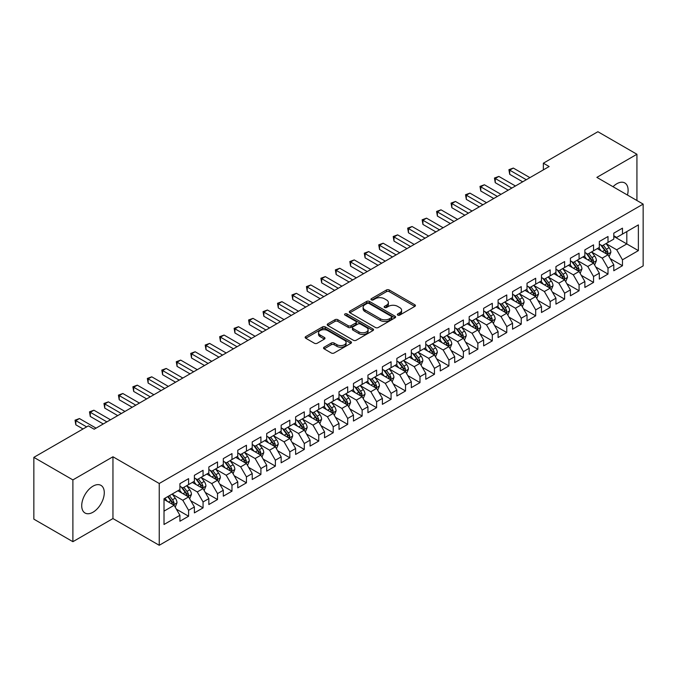 <?xml version="1.0" encoding="UTF-8"?>
<svg xmlns="http://www.w3.org/2000/svg" width="677" height="677" viewBox="0 0 677 677"><rect width="100%" height="100%" fill="white"/><g stroke="black" fill="none" stroke-linecap="round" stroke-linejoin="round"><path stroke-width="1.02" d="M397.763 315.101A1.405 0.812 0 0 0 399.752 315.101L414.832 306.393A2.006 1.159 0 0 0 415.424 305.572A2.006 1.159 0 0 0 414.832 304.752L389.283 290.001A2.006 1.159 0 0 0 386.44 290.001L371.36 298.709A1.405 0.812 0 0 0 370.945 299.285A1.405 0.812 0 0 0 371.36 299.86A1.405 0.812 0 0 0 373.349 299.86L375.303 298.735A6.423 3.707 0 0 1 384.384 298.735L386.516 299.962A6.423 3.707 0 0 1 388.395 302.585A6.423 3.707 0 0 1 386.516 305.209L384.561 306.334A1.405 0.812 0 0 0 384.147 306.909A1.405 0.812 0 0 0 384.561 307.476A1.405 0.812 0 0 0 386.55 307.476L388.505 306.351A6.423 3.707 0 0 1 397.585 306.351L399.718 307.586A6.423 3.707 0 0 1 401.596 310.21A6.423 3.707 0 0 1 399.718 312.825L397.763 313.959A1.405 0.812 0 0 0 397.357 314.526A1.405 0.812 0 0 0 397.763 315.101L397.763 313.959M93.003 512.218A15.952 9.207 120 0 0 103.42 498.162A15.952 9.207 120 0 0 100.975 485.375A15.952 9.207 120 0 0 93.003 486.162A15.952 9.207 120 0 0 82.577 500.227A15.952 9.207 120 0 0 85.023 513.005A15.952 9.207 120 0 0 93.003 512.218M627.444 195.044A15.952 9.207 120 0 0 624.803 182.951A15.952 9.207 120 0 0 616.832 183.738A15.952 9.207 120 0 0 613.015 186.708M324.122 347.208A2.006 1.159 0 0 0 323.538 348.029A2.006 1.159 0 0 0 324.122 348.85L331.29 352.988A2.006 1.159 0 0 0 334.133 352.988L350.881 343.315A2.006 1.159 0 0 0 351.473 342.494A2.006 1.159 0 0 0 350.881 341.682L325.332 326.923A2.006 1.159 0 0 0 322.489 326.923L305.742 336.596A2.006 1.159 0 0 0 305.149 337.417A2.006 1.159 0 0 0 305.742 338.238L314.399 343.239A2.006 1.159 0 0 0 317.242 343.239L324.41 339.092A2.006 1.159 0 0 0 324.994 338.28A2.006 1.159 0 0 0 324.41 337.459L320.111 334.98A5.374 3.097 0 0 1 318.537 332.788A5.374 3.097 0 0 1 321.854 329.919A5.374 3.097 0 0 1 327.71 330.596L344.534 340.303A5.374 3.097 0 0 1 346.099 342.494A5.374 3.097 0 0 1 342.79 345.363A5.374 3.097 0 0 1 336.934 344.686L334.133 343.07A2.006 1.159 0 0 0 331.29 343.07L324.122 347.208L324.122 348.85M72.896 479.9L72.896 541.693L112.957 518.565L112.957 456.772L72.896 479.9L33.85 457.356L88.374 425.884L94.162 429.218L549.149 166.534L543.36 163.199L543.36 169.876M112.957 456.772L159.239 483.496L643.15 204.107L643.15 265.9L159.239 545.281L159.239 483.496M636.93 200.519L636.93 154.263L596.869 177.391L643.15 204.107M636.93 154.263L597.884 131.719L543.36 163.199M375.439 327.499A2.006 1.159 0 0 0 378.282 327.499L395.029 317.826A2.006 1.159 0 0 0 395.622 317.005A2.006 1.159 0 0 0 395.029 316.193L369.481 301.434A2.006 1.159 0 0 0 366.638 301.434L349.891 311.107A2.006 1.159 0 0 0 349.298 311.928A2.006 1.159 0 0 0 349.891 312.749L375.439 327.499M345.549 315.406A1.405 0.812 0 0 1 346.979 315.609L372.934 330.588L356.204 340.243A2.006 1.159 0 0 1 353.369 340.243L327.812 325.493L327.812 323.851A2.006 1.159 0 0 0 327.228 324.672A2.006 1.159 0 0 0 327.812 325.493M327.812 323.851L334.98 319.713A2.006 1.159 0 0 1 337.823 319.713L348.181 325.696A2.006 1.159 0 0 0 351.024 325.696L355.78 322.954A2.006 1.159 0 0 0 356.364 322.134A2.006 1.159 0 0 0 355.78 321.313L344.991 315.084A1.405 0.812 0 0 1 344.576 314.509A1.405 0.812 0 0 1 345.448 313.756A1.405 0.812 0 0 1 346.979 313.933L372.959 328.937A2.006 1.159 0 0 1 373.543 329.75A2.006 1.159 0 0 1 372.959 330.571L372.959 328.937M613.794 236.425L626.809 243.94L626.809 231.585L638.377 224.899L622.468 234.09L622.468 228.157L613.794 233.167L613.794 239.099L608.005 242.434L608.005 236.51L599.331 241.52L599.331 247.443L593.543 250.786L593.543 244.854L584.869 249.864L584.869 255.796L579.08 259.139L579.08 253.206L570.406 258.216L570.406 264.148L564.618 267.483L564.618 261.559L555.944 266.569L555.944 272.493L550.156 275.835L550.156 269.903L541.482 274.913L541.482 280.845L535.693 284.188L535.693 278.255L527.019 283.265L527.019 289.197L521.231 292.532L521.231 286.608L512.557 291.618L512.557 297.541L506.768 300.884L506.768 294.952L498.094 299.962L498.094 305.894L492.306 309.237L492.306 303.304L483.632 308.314L483.632 314.246L477.844 317.581L477.844 311.657L469.169 316.667L469.169 322.59L463.381 325.933L463.381 320.001L454.707 325.011L454.707 330.943L448.919 334.286L448.919 328.353L440.245 333.363L440.245 339.295L434.456 342.63L434.456 336.706L425.782 341.716L425.782 347.639L419.994 350.982L419.994 345.058L411.32 350.068L411.32 355.992L405.531 359.335L405.531 353.402L396.857 358.412L396.857 364.344L391.069 367.679L391.069 361.755L382.395 366.765L382.395 372.688L376.607 376.031L376.607 370.107L367.933 375.117L367.933 381.041L362.144 384.384L362.144 378.451L353.47 383.461L353.47 389.393L347.682 392.728L347.682 386.804L339.008 391.814L339.008 397.737L333.219 401.08L333.219 395.156L324.545 400.166L324.545 406.09L318.757 409.433L318.757 403.5L310.083 408.51L310.083 414.442L304.295 417.785L304.295 411.853L295.621 416.863L295.621 422.795L289.832 426.129L289.832 420.205L281.158 425.215L281.158 431.139L275.37 434.482L275.37 428.549L266.696 433.559L266.696 439.491L260.907 442.834L260.907 436.902L252.233 441.912L252.233 447.844L246.445 451.178L246.445 445.254L237.771 450.264L237.771 456.188L231.983 459.531L231.983 453.598L223.308 458.608L223.308 464.54L217.52 467.883L217.52 461.951L208.846 466.961L208.846 472.893L203.058 476.227L203.058 470.303L194.384 475.313L194.384 481.237L188.595 484.58L188.595 478.647L179.921 483.657L179.921 489.589L164.012 498.771L164.012 524.489L179.921 515.307L174.133 505.287L164.012 499.44M638.377 224.899L638.377 250.617L622.468 259.807L616.688 249.788L606.194 243.728M610.248 258.673L622.468 265.731L622.468 259.807M622.468 265.731L613.794 270.741L613.794 264.817L608.005 268.151L602.225 258.132L591.732 252.081M595.785 267.026L608.005 274.083L608.005 268.151M608.005 274.083L599.331 279.093L599.331 273.161L593.543 276.504L587.763 266.484L577.269 260.433M581.323 275.378L593.543 282.427L593.543 276.504M593.543 282.427L584.869 287.437L584.869 281.514L579.08 284.856L573.301 274.837L562.815 268.777M566.861 283.722L579.08 290.78L579.08 284.856M579.08 290.78L570.406 295.79L570.406 289.866L564.618 293.2L558.838 283.181L548.353 277.13M552.398 292.075L564.618 299.132L564.618 293.2M564.618 299.132L555.944 304.142L555.944 298.21L550.156 301.553L544.376 291.533L533.891 285.482M537.936 300.427L550.156 307.485L550.156 301.553M550.156 307.485L541.482 312.495L541.482 306.563L535.693 309.905L529.913 299.886L519.428 293.826M523.473 308.771L535.693 315.829L535.693 309.905M535.693 315.829L527.019 320.839L527.019 314.915L521.231 318.249L515.451 308.23L504.966 302.179M509.011 317.124L521.231 324.181L521.231 318.249M521.231 324.181L512.557 329.191L512.557 323.259L506.768 326.602L500.988 316.582L490.503 310.531M494.548 325.476L506.768 332.534L506.768 326.602M506.768 332.534L498.094 337.544L498.094 331.612L492.306 334.954L486.526 324.935L476.041 318.875M480.086 333.82L492.306 340.878L492.306 334.954M492.306 340.878L483.632 345.888L483.632 339.964L477.844 343.298L472.064 333.279L461.579 327.228M465.624 342.173L477.844 349.23L477.844 343.298M477.844 349.23L469.169 354.24L469.169 348.308L463.381 351.651L457.601 341.631L447.116 335.58M451.161 350.525L463.381 357.583L463.381 351.651M463.381 357.583L454.707 362.593L454.707 356.661L448.919 360.003L443.139 349.984L432.654 343.924M436.699 358.878L448.919 365.927L448.919 360.003M448.919 365.927L440.245 370.937L440.245 365.013L434.456 368.347L428.676 358.328L418.191 352.277M422.236 367.222L434.456 374.279L434.456 368.347M434.456 374.279L425.782 379.289L425.782 373.357L419.994 376.7L414.214 366.68L403.729 360.629M407.774 375.574L419.994 382.632L419.994 376.7M419.994 382.632L411.32 387.642L411.32 381.71L405.531 385.052L399.752 375.033L389.267 368.973M393.312 383.927L405.531 390.976L405.531 385.052M405.531 390.976L396.857 395.986L396.857 390.062L391.069 393.396L385.289 383.377L374.804 377.326M378.849 392.271L391.069 399.328L391.069 393.396M391.069 399.328L382.395 404.338L382.395 398.406L376.607 401.749L370.827 391.729L360.342 385.678M364.387 400.623L376.607 407.681L376.607 401.749M376.607 407.681L367.933 412.691L367.933 406.759L362.144 410.101L356.364 400.082L345.879 394.022M349.924 408.976L362.144 416.025L362.144 410.101M362.144 416.025L353.47 421.035L353.47 415.111L347.682 418.445L341.902 408.426L331.417 402.375M335.462 417.32L347.682 424.377L347.682 418.445M347.682 424.377L339.008 429.387L339.008 423.455L333.219 426.798L327.44 416.778L316.954 410.727M321 425.672L333.219 432.73L333.219 426.798M333.219 432.73L324.545 437.74L324.545 431.808L318.757 435.15L312.977 425.131L302.492 419.071M306.537 434.025L318.757 441.074L318.757 435.15M318.757 441.074L310.083 446.084L310.083 440.16L304.295 443.503L298.515 433.475L288.03 427.424M292.075 442.369L304.295 449.426L304.295 443.503M304.295 449.426L295.621 454.436L295.621 448.512L289.832 451.847L284.052 441.827L273.567 435.776M277.612 450.721L289.832 457.779L289.832 451.847M289.832 457.779L281.158 462.789L281.158 456.857L275.37 460.199L269.59 450.18L259.105 444.12M263.15 459.074L275.37 466.123L275.37 460.199M275.37 466.123L266.696 471.133L266.696 465.209L260.907 468.552L255.127 458.532L244.642 452.473M248.687 467.418L260.907 474.475L260.907 468.552M260.907 474.475L252.233 479.485L252.233 473.561L246.445 476.896L240.665 466.876L230.18 460.825M234.225 475.77L246.445 482.828L246.445 476.896M246.445 482.828L237.771 487.838L237.771 481.906L231.983 485.248L226.203 475.229L215.718 469.178M219.763 484.123L231.983 491.172L231.983 485.248M231.983 491.172L223.308 496.182L223.308 490.258L217.52 493.601L211.74 483.581L201.255 477.522M205.3 492.467L217.52 499.524L217.52 493.601M217.52 499.524L208.846 504.534L208.846 498.611L203.058 501.945L197.278 491.925L186.793 485.874M190.838 500.819L203.058 507.877L203.058 501.945M203.058 507.877L194.384 512.887L194.384 506.955L188.595 510.297L182.815 500.278L172.33 494.227M176.375 509.172L188.595 516.229L188.595 510.297M188.595 516.229L179.921 521.239L179.921 515.307M179.921 486.247L182.815 487.922L188.595 484.58M164.012 511.135L174.133 505.287M194.384 477.903L197.278 479.57L203.058 476.227M182.815 500.278L188.595 496.935L177.899 490.757M194.384 506.955L188.595 496.935M208.846 469.55L211.74 471.217L217.52 467.883M197.278 491.925L203.058 488.591L192.361 482.405M208.846 498.611L203.058 488.591M223.308 461.198L226.203 462.873L231.983 459.531M211.74 483.581L217.52 480.238L206.823 474.061M223.308 490.258L217.52 480.238M237.771 452.854L240.665 454.521L246.445 451.178M226.203 475.229L231.983 471.886L221.286 465.708M237.771 481.906L231.983 471.886M252.233 444.501L255.127 446.168L260.907 442.834M240.665 466.876L246.445 463.542L235.748 457.356M252.233 473.561L246.445 463.542M266.696 436.149L269.59 437.824L275.37 434.482M255.127 458.532L260.907 455.189L250.211 449.012M266.696 465.209L260.907 455.189M281.158 427.805L284.052 429.472L289.832 426.129M269.59 450.18L275.37 446.837L264.673 440.659M281.158 456.857L275.37 446.837M295.621 419.452L298.515 421.119L304.295 417.785M284.052 441.827L289.832 438.493L279.136 432.307M295.621 448.512L289.832 438.493M310.083 411.1L312.977 412.775L318.757 409.433M298.515 433.475L304.295 430.14L293.598 423.963M310.083 440.16L304.295 430.14M324.545 402.747L327.44 404.423L333.219 401.08M312.977 425.131L318.757 421.788L308.06 415.61M324.545 431.808L318.757 421.788M339.008 394.403L341.902 396.07L347.682 392.728M327.44 416.778L333.219 413.435L322.523 407.258M339.008 423.455L333.219 413.435M353.47 386.051L356.364 387.718L362.144 384.384M341.902 408.426L347.682 405.091L336.985 398.914M353.47 415.111L347.682 405.091M367.933 377.698L370.827 379.374L376.607 376.031M356.364 400.082L362.144 396.739L351.448 390.561M367.933 406.759L362.144 396.739M382.395 369.354L385.289 371.021L391.069 367.679M370.827 391.729L376.607 388.386L365.91 382.209M382.395 398.406L376.607 388.386M396.857 361.002L399.752 362.669L405.531 359.335M385.289 383.377L391.069 380.042L380.372 373.865M396.857 390.062L391.069 380.042M411.32 352.649L414.214 354.325L419.994 350.982M399.752 375.033L405.531 371.69L394.835 365.512M411.32 381.71L405.531 371.69M425.782 344.305L428.676 345.972L434.456 342.63M414.214 366.68L419.994 363.337L409.297 357.16M425.782 373.357L419.994 363.337M440.245 335.953L443.139 337.62L448.919 334.286M428.676 358.328L434.456 354.993L423.76 348.816M440.245 365.013L434.456 354.993M454.707 327.6L457.601 329.276L463.381 325.933M443.139 349.984L448.919 346.641L438.214 340.463M454.707 356.661L448.919 346.641M469.169 319.256L472.064 320.923L477.844 317.581M457.601 341.631L463.381 338.288L452.676 332.111M469.169 348.308L463.381 338.288M483.632 310.904L486.526 312.571L492.306 309.237M472.064 333.279L477.844 329.944L467.138 323.767M483.632 339.964L477.844 329.944M498.094 302.551L500.988 304.227L506.768 300.884M486.526 324.935L492.306 321.592L481.601 315.414M498.094 331.612L492.306 321.592M512.557 294.207L515.451 295.874L521.231 292.532M500.988 316.582L506.768 313.239L496.063 307.062M512.557 323.259L506.768 313.239M527.019 285.855L529.913 287.522L535.693 284.188M515.451 308.23L521.231 304.895L510.526 298.709M527.019 314.915L521.231 304.895M541.482 277.502L544.376 279.178L550.156 275.835M529.913 299.886L535.693 296.543L524.988 290.365M541.482 306.563L535.693 296.543M555.944 269.158L558.838 270.825L564.618 267.483M544.376 291.533L550.156 288.19L539.451 282.013M555.944 298.21L550.156 288.19M570.406 260.806L573.301 262.473L579.08 259.139M558.838 283.181L564.618 279.846L553.913 273.66M570.406 289.866L564.618 279.846M584.869 252.453L587.763 254.129L593.543 250.786M573.301 274.837L579.08 271.494L568.375 265.316M584.869 281.514L579.08 271.494M599.331 244.109L602.225 245.776L608.005 242.434M587.763 266.484L593.543 263.141L582.838 256.964M599.331 273.161L593.543 263.141M613.794 235.757L616.688 237.424L622.468 234.09M602.225 258.132L608.005 254.797L597.3 248.611M613.794 264.817L608.005 254.797M33.85 457.356L33.85 519.149L72.896 541.693M112.957 518.565L159.239 545.281M616.688 249.788L626.809 243.94L638.377 250.617M398.33 315.304L399.718 314.5A6.423 3.707 0 0 0 401.596 311.877L401.596 310.21M388.395 302.585L388.395 304.252A6.423 3.707 0 0 1 386.516 306.876L385.12 307.68M414.806 306.41L389.283 291.677A2.006 1.159 0 0 0 386.44 291.677L371.918 300.055M395.004 317.843L369.481 303.11A2.006 1.159 0 0 0 366.638 303.11L349.916 312.766M391.484 317.581A1.405 0.812 0 0 0 391.89 317.005A1.405 0.812 0 0 0 391.484 316.438L369.05 303.482A1.405 0.812 0 0 0 367.069 303.482L365.005 304.675A6.423 3.707 0 0 0 363.126 307.299A6.423 3.707 0 0 0 365.005 309.922L380.339 318.774A6.423 3.707 0 0 0 389.427 318.774L391.484 317.581L391.484 319.248A1.405 0.812 0 0 0 391.89 318.681L391.89 317.005M363.126 307.299L363.126 308.966A6.423 3.707 0 0 0 365.005 311.589L365.005 309.922M391.484 319.248L389.427 320.441A6.423 3.707 0 0 1 380.339 320.441L365.005 311.589M327.837 325.51L334.98 321.38L334.98 319.713M356.364 322.134L356.364 323.801A2.006 1.159 0 0 1 355.78 324.622L351.024 327.363A2.006 1.159 0 0 1 348.181 327.363L337.823 321.38A2.006 1.159 0 0 0 334.98 321.38M358.937 331.908A5.374 3.097 0 0 0 364.793 332.576A5.374 3.097 0 0 0 368.11 329.716A5.374 3.097 0 0 0 366.536 327.516L360.604 324.097A2.006 1.159 0 0 0 357.769 324.097L353.013 326.847A2.006 1.159 0 0 0 352.421 327.66A2.006 1.159 0 0 0 353.013 328.48L358.937 331.908L358.937 333.575A5.374 3.097 0 0 0 364.793 334.243A5.374 3.097 0 0 0 368.11 331.383L368.11 329.716M352.421 327.66L352.421 329.335A2.006 1.159 0 0 0 353.013 330.156L353.013 328.48M358.937 333.575L353.013 330.156M346.099 342.494L346.099 344.17A5.374 3.097 0 0 1 342.79 347.03A5.374 3.097 0 0 1 336.934 346.362L334.133 344.737A2.006 1.159 0 0 0 331.29 344.737L324.148 348.867M318.537 332.788L318.537 334.455A5.374 3.097 0 0 0 320.111 336.647L320.111 334.98M324.385 339.109L320.111 336.647M350.855 343.332L325.332 328.599A2.006 1.159 0 0 0 322.489 328.599L305.767 338.255L305.742 336.596M609.08 256.651L610.866 252.276A5.416 3.131 -120 0 0 609.139 247.655L606.067 243.559M601.168 250.845L598.84 247.731M606.981 254.205L607.946 252.504A5.416 3.131 -120 0 0 606.389 249.246L603.317 245.142M601.565 245.396L605.356 250.465A2.759 1.591 60 0 1 605.864 251.302L607.946 252.504M600.609 244.846L604.654 250.245A5.416 3.131 60 0 1 606.211 253.503L606.321 253.816M526.291 179.727L509.705 170.155L513.318 168.065L529.913 177.645M522.678 181.817L509.705 174.327L509.705 170.155L508.909 169.69L513.318 168.065M509.705 174.327L508.909 169.69M594.618 264.995L596.403 260.62A5.416 3.131 -120 0 0 594.677 256.008L591.605 251.903M586.705 259.198L584.378 256.084M592.519 262.558L593.484 260.857A5.416 3.131 -120 0 0 591.926 257.59L588.855 253.494M587.103 253.748L590.894 258.809A2.759 1.591 60 0 1 591.402 259.655L593.484 260.857M586.147 253.198L590.192 258.597A5.416 3.131 60 0 1 591.749 261.855L591.859 262.168M580.155 273.347L581.941 268.972A5.416 3.131 -120 0 0 580.214 264.36L577.142 260.256M572.243 267.55L569.916 264.428M578.056 270.902L579.021 269.201A5.416 3.131 -120 0 0 577.464 265.943L574.392 261.838M572.64 262.101L576.432 267.161A2.759 1.591 60 0 1 576.939 267.999L579.021 269.201M571.684 261.55L575.729 266.941A5.416 3.131 60 0 1 577.286 270.208L577.396 270.521M511.829 188.079L495.242 178.5L498.856 176.418L515.451 185.989M508.215 190.169L495.242 182.68L495.242 178.5L494.447 178.043L498.856 176.418M495.242 182.68L494.447 178.043M497.367 196.432L480.78 186.852L484.393 184.762L500.988 194.341M493.753 198.513L480.78 191.024L480.78 186.852L479.985 186.395L484.393 184.762M480.78 191.024L479.985 186.395M565.693 281.7L567.478 277.325A5.416 3.131 -120 0 0 565.752 272.704L562.68 268.608M557.78 275.894L555.453 272.78M563.594 279.254L564.559 277.553A5.416 3.131 -120 0 0 563.002 274.295L559.93 270.191M558.178 270.445L561.969 275.514A2.759 1.591 60 0 1 562.477 276.351L564.559 277.553M557.222 269.895L561.267 275.294A5.416 3.131 60 0 1 562.824 278.552L562.934 278.865M551.23 290.044L553.016 285.669A5.416 3.131 -120 0 0 551.29 281.057L548.218 276.952M543.326 284.247L540.991 281.133M549.132 287.607L550.096 285.906A5.416 3.131 -120 0 0 548.539 282.639L545.467 278.543M543.716 278.797L547.515 283.858A2.759 1.591 60 0 1 548.015 284.704L550.096 285.906M542.759 278.247L546.804 283.646A5.416 3.131 60 0 1 548.362 286.904L548.472 287.217M482.904 204.776L466.318 195.204L469.931 193.114L486.526 202.694M479.291 206.866L466.318 199.376L466.318 195.204L465.522 194.739L469.931 193.114M466.318 199.376L465.522 194.739M468.442 213.128L451.855 203.549L455.469 201.467L472.064 211.038M464.828 215.218L451.855 207.729L451.855 203.549L451.06 203.092L455.469 201.467M451.855 207.729L451.06 203.092M536.768 298.396L538.553 294.021A5.416 3.131 -120 0 0 536.827 289.409L533.755 285.305M528.864 292.599L526.528 289.477M534.669 295.951L535.634 294.25A5.416 3.131 -120 0 0 534.077 290.992L531.005 286.887M529.253 287.15L533.053 292.21A2.759 1.591 60 0 1 533.552 293.048L535.634 294.25M528.297 286.599L532.342 291.99A5.416 3.131 60 0 1 533.899 295.257L534.009 295.57M453.979 221.481L437.393 211.901L441.006 209.811L457.601 219.39M450.366 223.562L437.393 216.073L437.393 211.901L436.597 211.444L441.006 209.811M437.393 216.073L436.597 211.444M522.306 306.749L524.091 302.374A5.416 3.131 -120 0 0 522.365 297.753L519.293 293.657M514.402 300.943L512.066 297.829M520.207 304.303L521.172 302.602A5.416 3.131 -120 0 0 519.614 299.344L516.543 295.24M514.791 295.494L518.59 300.563A2.759 1.591 60 0 1 519.09 301.4L521.172 302.602M513.835 294.944L517.88 300.343A5.416 3.131 60 0 1 519.437 303.601L519.547 303.914M439.517 229.825L422.93 220.253L426.544 218.163L443.139 227.743M435.903 231.915L422.93 224.425L422.93 220.253L422.135 219.788L426.544 218.163M422.93 224.425L422.135 219.788M507.843 315.093L509.629 310.718A5.416 3.131 -120 0 0 507.902 306.106L504.83 302.001M499.939 309.296L497.603 306.182M505.744 312.656L506.709 310.955A5.416 3.131 -120 0 0 505.152 307.688L502.08 303.592M500.328 303.846L504.128 308.915A2.759 1.591 60 0 1 504.627 309.753L506.709 310.955M499.372 303.296L503.417 308.695A5.416 3.131 60 0 1 504.974 311.953L505.084 312.266M425.054 238.177L408.468 228.598L412.081 226.516L428.676 236.087M421.441 240.267L408.468 232.778L408.468 228.598L407.672 228.141L412.081 226.516M408.468 232.778L407.672 228.141M493.381 323.445L495.166 319.07A5.416 3.131 -120 0 0 493.44 314.458L490.368 310.354M485.477 317.648L483.141 314.526M491.282 321L492.247 319.299A5.416 3.131 -120 0 0 490.69 316.041L487.618 311.936M485.866 312.199L489.666 317.259A2.759 1.591 60 0 1 490.165 318.097L492.247 319.299M484.91 311.648L488.955 317.039A5.416 3.131 60 0 1 490.512 320.306L490.622 320.619M410.592 246.53L394.006 236.95L397.619 234.86L414.214 244.439M406.979 248.611L394.006 241.122L394.006 236.95L393.21 236.493L397.619 234.86M394.006 241.122L393.21 236.493M478.918 331.798L480.704 327.423A5.416 3.131 -120 0 0 478.977 322.802L475.906 318.706M471.014 325.992L468.679 322.878M476.82 329.352L477.784 327.651A5.416 3.131 -120 0 0 476.227 324.393L473.155 320.289M471.404 320.543L475.203 325.612A2.759 1.591 60 0 1 475.703 326.449L477.784 327.651M470.447 319.993L474.492 325.392A5.416 3.131 60 0 1 476.049 328.65L476.159 328.963M396.13 254.874L379.543 245.302L383.157 243.212L399.752 252.792M392.516 256.964L379.543 249.475L379.543 245.302L378.748 244.837L383.157 243.212M379.543 249.475L378.748 244.837M464.456 340.142L466.241 335.767A5.416 3.131 -120 0 0 464.515 331.155L461.443 327.05M456.552 334.345L454.216 331.231M462.357 337.705L463.322 336.004A5.416 3.131 -120 0 0 461.765 332.737L458.693 328.641M456.941 328.895L460.741 333.964A2.759 1.591 60 0 1 461.24 334.802L463.322 336.004M455.985 328.345L460.03 333.744A5.416 3.131 60 0 1 461.587 337.002L461.697 337.315M381.667 263.226L365.081 253.647L368.694 251.565L385.289 261.136M378.054 265.316L365.081 257.827L365.081 253.647L364.285 253.19L368.694 251.565M365.081 257.827L364.285 253.19M449.993 348.494L451.779 344.119A5.416 3.131 -120 0 0 450.053 339.507L446.981 335.403M442.089 342.697L439.754 339.575M447.895 346.049L448.859 344.348A5.416 3.131 -120 0 0 447.302 341.09L444.23 336.985M442.479 337.248L446.278 342.308A2.759 1.591 60 0 1 446.778 343.146L448.859 344.348M441.522 336.697L445.568 342.097A5.416 3.131 60 0 1 447.125 345.355L447.235 345.668M367.205 271.579L350.618 261.999L354.232 259.909L370.827 269.488M363.591 273.66L350.618 266.171L350.618 261.999L349.823 261.542L354.232 259.909M350.618 266.171L349.823 261.542M435.531 356.847L437.317 352.472A5.416 3.131 -120 0 0 435.59 347.851L432.518 343.755M427.627 351.041L425.291 347.927M433.432 354.401L434.397 352.7A5.416 3.131 -120 0 0 432.84 349.442L429.768 345.338M428.016 345.592L431.816 350.661A2.759 1.591 60 0 1 432.315 351.498L434.397 352.7M427.06 345.042L431.105 350.441A5.416 3.131 60 0 1 432.662 353.699L432.772 354.012M352.742 279.923L336.156 270.351L339.769 268.261L356.364 277.841M349.129 282.013L336.156 274.523L336.156 270.351L335.36 269.886L339.769 268.261M336.156 274.523L335.36 269.886M421.069 365.191L422.854 360.816A5.416 3.131 -120 0 0 421.128 356.204L418.056 352.099M413.165 359.394L410.829 356.28M418.97 362.754L419.935 361.053A5.416 3.131 -120 0 0 418.378 357.786L415.306 353.69M413.554 353.944L417.354 359.013A2.759 1.591 60 0 1 417.853 359.851L419.935 361.053M412.598 353.394L416.643 358.793A5.416 3.131 60 0 1 418.2 362.051L418.31 362.364M338.28 288.275L321.693 278.696L325.307 276.614L341.902 286.185M334.666 290.365L321.693 282.876L321.693 278.696L320.898 278.239L325.307 276.614M321.693 282.876L320.898 278.239M406.606 373.543L408.392 369.168A5.416 3.131 -120 0 0 406.665 364.556L403.594 360.452M398.702 367.746L396.367 364.624M404.507 371.098L405.472 369.397A5.416 3.131 -120 0 0 403.915 366.139L400.843 362.043M399.091 362.297L402.891 367.357A2.759 1.591 60 0 1 403.39 368.195L405.472 369.397M398.135 361.746L402.18 367.146A5.416 3.131 60 0 1 403.737 370.404L403.847 370.717M323.818 296.628L307.231 287.048L310.845 284.958L327.44 294.537M320.204 298.709L307.231 291.22L307.231 287.048L306.436 286.591L310.845 284.958M307.231 291.22L306.436 286.591M392.144 381.896L393.938 377.521A5.416 3.131 -120 0 0 392.203 372.9L389.131 368.804M384.24 376.09L381.904 372.976M390.054 379.45L391.01 377.749A5.416 3.131 -120 0 0 389.453 374.491L386.381 370.387M384.629 370.641L388.429 375.71A2.759 1.591 60 0 1 388.928 376.547L391.01 377.749M383.673 370.091L387.718 375.49A5.416 3.131 60 0 1 389.275 378.748L389.385 379.069M309.355 304.972L292.769 295.4L296.382 293.31L312.977 302.89M305.742 307.062L292.769 299.572L292.769 295.4L291.973 294.935L296.382 293.31M292.769 299.572L291.973 294.935M377.681 390.24L379.475 385.865A5.416 3.131 -120 0 0 377.741 381.253L374.669 377.148M369.777 384.443L367.442 381.329M375.591 387.803L376.547 386.102A5.416 3.131 -120 0 0 374.99 382.835L371.918 378.739M370.167 378.993L373.966 384.062A2.759 1.591 60 0 1 374.466 384.9L376.547 386.102M369.21 378.443L373.255 383.842A5.416 3.131 60 0 1 374.813 387.1L374.923 387.413M294.893 313.324L278.306 303.745L281.92 301.663L298.515 311.234M291.279 315.414L278.306 307.925L278.306 303.745L277.511 303.288L281.92 301.663M278.306 307.925L277.511 303.288M363.219 398.592L365.013 394.217A5.416 3.131 -120 0 0 363.278 389.605L360.206 385.501M355.315 392.795L352.979 389.673M361.129 396.147L362.085 394.446A5.416 3.131 -120 0 0 360.528 391.188L357.456 387.092M355.704 387.346L359.504 392.406A2.759 1.591 60 0 1 360.003 393.244L362.085 394.446M354.748 386.795L358.793 392.195A5.416 3.131 60 0 1 360.35 395.453L360.46 395.766M280.43 321.677L263.844 312.097L267.457 310.007L284.052 319.586M276.817 323.758L263.844 316.269L263.844 312.097L263.048 311.64L267.457 310.007M263.844 316.269L263.048 311.64M348.757 406.945L350.551 402.57A5.416 3.131 -120 0 0 348.816 397.949L345.744 393.853M340.853 401.139L338.517 398.025M346.666 404.499L347.623 402.798A5.416 3.131 -120 0 0 346.065 399.54L342.994 395.436M341.242 395.69L345.042 400.759A2.759 1.591 60 0 1 345.541 401.596L347.623 402.798M340.294 395.14L344.331 400.539A5.416 3.131 60 0 1 345.888 403.797L345.998 404.118M265.968 330.021L249.381 320.449L252.995 318.359L269.59 327.939M262.354 332.111L249.381 324.622L249.381 320.449L248.586 319.993L252.995 318.359M249.381 324.622L248.586 319.993M334.294 415.297L336.088 410.914A5.416 3.131 -120 0 0 334.353 406.302L331.281 402.197M326.39 409.492L324.055 406.378M332.204 412.852L333.16 411.151A5.416 3.131 -120 0 0 331.603 407.892L328.531 403.788M326.779 404.042L330.579 409.111A2.759 1.591 60 0 1 331.078 409.949L333.16 411.151M325.832 403.492L329.868 408.891A5.416 3.131 60 0 1 331.425 412.149L331.535 412.462M251.505 338.373L234.919 328.794L238.532 326.712L255.127 336.283M247.892 340.463L234.919 332.974L234.919 328.794L234.124 328.337L238.532 326.712M234.919 332.974L234.124 328.337M319.832 423.641L321.626 419.266A5.416 3.131 -120 0 0 319.891 414.654L316.819 410.55M311.928 417.844L309.592 414.722M317.741 421.196L318.698 419.495A5.416 3.131 -120 0 0 317.141 416.237L314.069 412.141M312.317 412.395L316.117 417.455A2.759 1.591 60 0 1 316.616 418.293L318.698 419.495M311.369 411.844L315.406 417.244A5.416 3.131 60 0 1 316.963 420.502L317.073 420.815M237.043 346.726L220.457 337.146L224.07 335.056L240.665 344.635M233.43 348.816L220.457 341.318L220.457 337.146L219.661 336.689L224.07 335.056M220.457 341.318L219.661 336.689M305.369 431.994L307.163 427.619A5.416 3.131 -120 0 0 305.429 422.998L302.357 418.902M297.465 426.197L295.13 423.074M303.279 429.548L304.235 427.847A5.416 3.131 -120 0 0 302.678 424.589L299.606 420.485M297.855 420.739L301.654 425.808A2.759 1.591 60 0 1 302.154 426.645L304.235 427.847M296.907 420.189L300.943 425.588A5.416 3.131 60 0 1 302.501 428.854L302.611 429.167M222.581 355.078L205.994 345.498L209.608 343.408L226.203 352.988M218.967 357.16L205.994 349.67L205.994 345.498L205.199 345.042L209.608 343.408M205.994 349.67L205.199 345.042M290.907 440.346L292.701 435.963A5.416 3.131 -120 0 0 290.966 431.351L287.894 427.246M283.003 434.541L280.667 431.427M288.817 437.901L289.773 436.2A5.416 3.131 -120 0 0 288.216 432.942L285.144 428.837M283.392 429.091L287.192 434.16A2.759 1.591 60 0 1 287.691 434.998L289.773 436.2M282.444 428.541L286.481 433.94A5.416 3.131 60 0 1 288.038 437.198L288.148 437.511M208.118 363.422L191.532 353.843L195.145 351.761L211.74 361.34M204.505 365.512L191.532 358.023L191.532 353.843L190.736 353.386L195.145 351.761M191.532 358.023L190.736 353.386M276.444 448.69L278.239 444.315A5.416 3.131 -120 0 0 276.504 439.703L273.432 435.599M268.541 442.893L266.205 439.771M274.354 446.245L275.311 444.544A5.416 3.131 -120 0 0 273.753 441.286L270.682 437.19M268.93 437.444L272.729 442.504A2.759 1.591 60 0 1 273.229 443.35L275.311 444.544M267.982 436.893L272.019 442.293A5.416 3.131 60 0 1 273.576 445.551L273.686 445.864M193.656 371.775L177.069 362.195L180.683 360.105L197.278 369.684M190.042 373.865L177.069 366.375L177.069 362.195L176.274 361.738L180.683 360.105M177.069 366.375L176.274 361.738M261.982 457.043L263.776 452.668A5.416 3.131 -120 0 0 262.041 448.047L258.969 443.951M254.078 451.246L251.742 448.123M259.892 454.597L260.848 452.896A5.416 3.131 -120 0 0 259.291 449.638L256.219 445.534M254.467 445.796L258.267 450.857A2.759 1.591 60 0 1 258.766 451.694L260.848 452.896M253.52 445.238L257.556 450.637A5.416 3.131 60 0 1 259.113 453.903L259.223 454.216M179.193 380.127L162.607 370.547L166.22 368.457L182.815 378.037M175.58 382.209L162.607 374.719L162.607 370.547L161.811 370.091L166.22 368.457M162.607 374.719L161.811 370.091M247.52 465.395L249.314 461.02A5.416 3.131 -120 0 0 247.579 456.4L244.507 452.304M239.616 459.59L237.28 456.476M245.429 462.95L246.386 461.249A5.416 3.131 -120 0 0 244.829 457.99L241.757 453.886M240.005 454.14L243.805 459.209A2.759 1.591 60 0 1 244.304 460.047L246.386 461.249M239.057 453.59L243.094 458.989A5.416 3.131 60 0 1 244.651 462.247L244.761 462.56M164.731 388.471L148.145 378.9L151.758 376.81L168.353 386.389M161.118 390.561L148.145 383.072L148.145 378.9L147.349 378.435L151.758 376.81M148.145 383.072L147.349 378.435M233.057 473.739L234.851 469.364A5.416 3.131 -120 0 0 233.116 464.752L230.045 460.648M225.153 467.942L222.818 464.828M230.967 471.302L231.923 469.601A5.416 3.131 -120 0 0 230.366 466.335L227.294 462.239M225.543 462.493L229.342 467.553A2.759 1.591 60 0 1 229.841 468.399L231.923 469.601M224.595 461.942L228.631 467.342A5.416 3.131 60 0 1 230.188 470.6L230.298 470.913M150.269 396.824L133.682 387.244L137.296 385.162L153.891 394.733M146.655 398.914L133.682 391.424L133.682 387.244L132.887 386.787L137.296 385.162M133.682 391.424L132.887 386.787M218.595 482.092L220.389 477.717A5.416 3.131 -120 0 0 218.654 473.105L215.582 469M210.691 476.295L208.355 473.172M216.505 479.646L217.461 477.945A5.416 3.131 -120 0 0 215.904 474.687L212.832 470.583M211.08 470.845L214.88 475.906A2.759 1.591 60 0 1 215.379 476.743L217.461 477.945M210.132 470.295L214.169 475.686A5.416 3.131 60 0 1 215.726 478.952L215.836 479.265M135.806 405.176L119.22 395.596L122.833 393.506L139.428 403.086M132.193 407.258L119.22 399.768L119.22 395.596L118.424 395.14L122.833 393.506M119.22 399.768L118.424 395.14M204.132 490.444L205.926 486.069A5.416 3.131 -120 0 0 204.192 481.449L201.12 477.353M196.228 484.639L193.893 481.525M202.042 487.999L202.998 486.298A5.416 3.131 -120 0 0 201.441 483.039L198.369 478.935M196.618 479.189L200.417 484.258A2.759 1.591 60 0 1 200.917 485.096L202.998 486.298M195.67 478.639L199.707 484.038A5.416 3.131 60 0 1 201.264 487.296L201.374 487.609M121.344 413.52L104.757 403.949L108.371 401.859L124.966 411.438M117.73 415.61L104.757 408.121L104.757 403.949L103.962 403.484L108.371 401.859M104.757 408.121L103.962 403.484M189.67 498.788L191.464 494.413A5.416 3.131 -120 0 0 189.729 489.801L186.657 485.697M181.766 492.991L179.43 489.877M187.58 496.351L188.536 494.65A5.416 3.131 -120 0 0 186.979 491.384L183.907 487.288M182.155 487.542L185.955 492.602A2.759 1.591 60 0 1 186.454 493.448L188.536 494.65M181.208 486.991L185.244 492.391A5.416 3.131 60 0 1 186.801 495.649L186.911 495.962M106.881 421.873L90.295 412.293L93.908 410.211L110.503 419.782M103.268 423.963L90.295 416.473L90.295 412.293L89.499 411.836L93.908 410.211M90.295 416.473L89.499 411.836M175.208 507.141L177.002 502.766A5.416 3.131 -120 0 0 175.267 498.154L172.195 494.049M167.304 501.344L164.968 498.221M173.117 504.695L174.074 502.994A5.416 3.131 -120 0 0 172.517 499.736L169.445 495.632M168.091 496.419L171.493 500.955A2.759 1.591 60 0 1 171.992 501.792L174.074 502.994M167.71 496.639L170.782 500.735A5.416 3.131 60 0 1 172.339 504.001L172.449 504.314M86.639 426.882L75.832 420.645L79.446 418.555L96.041 428.135M83.026 428.973L75.832 424.817L75.832 420.645L75.037 420.189L79.446 418.555M75.832 424.817L75.037 420.189M399.718 314.5L399.718 312.825M384.561 307.476L384.561 306.334M386.516 306.876L386.516 305.209M371.36 299.86L371.36 298.709M386.44 291.677L386.44 290.001M389.283 291.677L389.283 290.001M414.832 306.393L414.832 304.752M349.891 312.749L349.891 311.107M366.638 303.11L366.638 301.434M369.481 303.11L369.481 301.434M395.029 317.826L395.029 316.193M380.339 320.441L380.339 318.774M389.427 320.441L389.427 318.774M337.823 321.38L337.823 319.713M348.181 327.363L348.181 325.696M351.024 327.363L351.024 325.696M355.78 324.622L355.78 322.954M346.979 315.609L346.979 313.933M331.29 344.737L331.29 343.07M334.133 344.737L334.133 343.07M336.934 346.362L336.934 344.686M324.41 339.092L324.41 337.459M322.489 328.599L322.489 326.923M325.332 328.599L325.332 326.923M350.881 343.315L350.881 341.682M607.328 254.4L610.832 252.377M606.389 249.246L609.139 247.655M602.395 251.556L604.654 250.245M592.866 262.752L596.369 260.73M591.926 257.59L594.677 256.008M587.932 259.9L590.192 258.597M578.403 271.105L581.907 269.074M577.464 265.943L580.214 264.36M573.47 268.253L575.729 266.941M563.941 279.449L567.444 277.426M563.002 274.295L565.752 272.704M559.007 276.605L561.267 275.294M549.479 287.801L552.982 285.779M548.539 282.639L551.29 281.057M544.545 284.949L546.804 283.646M535.016 296.154L538.52 294.123M534.077 290.992L536.827 289.409M530.083 293.302L532.342 291.99M520.554 304.498L524.057 302.475M519.614 299.344L522.365 297.753M515.62 301.654L517.88 300.343M506.091 312.85L509.595 310.828M505.152 307.688L507.902 306.106M501.158 309.998L503.417 308.695M491.629 321.203L495.132 319.172M490.69 316.041L493.44 314.458M486.695 318.351L488.955 317.039M477.167 329.547L480.67 327.524M476.227 324.393L478.977 322.802M472.233 326.703L474.492 325.392M462.704 337.899L466.208 335.877M461.765 332.737L464.515 331.155M457.77 335.047L460.03 333.744M448.242 346.252L451.745 344.221M447.302 341.09L450.053 339.507M443.308 343.4L445.568 342.097M433.779 354.596L437.283 352.573M432.84 349.442L435.59 347.851M428.846 351.752L431.105 350.441M419.317 362.948L422.82 360.926M418.378 357.786L421.128 356.204M414.383 360.096L416.643 358.793M404.854 371.301L408.358 369.27M403.915 366.139L406.665 364.556M399.921 368.449L402.18 367.146M390.392 379.645L393.896 377.622M389.453 374.491L392.203 372.9M385.458 376.801L387.718 375.49M375.93 387.997L379.433 385.975M374.99 382.835L377.741 381.253M370.996 385.145L373.255 383.842M361.467 396.35L364.971 394.319M360.528 391.188L363.278 389.605M356.534 393.498L358.793 392.195M347.005 404.694L350.508 402.671M346.065 399.54L348.816 397.949M342.071 401.85L344.331 400.539M332.542 413.046L336.046 411.024M331.603 407.892L334.353 406.302M327.609 410.194L329.868 408.891M318.08 421.399L321.583 419.376M317.141 416.237L319.891 414.654M313.146 418.547L315.406 417.244M303.618 429.743L307.121 427.72M302.678 424.589L305.429 422.998M298.684 426.899L300.943 425.588M289.155 438.095L292.659 436.073M288.216 432.942L290.966 431.351M284.222 435.243L286.481 433.94M274.693 446.448L278.196 444.425M273.753 441.286L276.504 439.703M269.759 443.596L272.019 442.293M260.23 454.792L263.734 452.769M259.291 449.638L262.041 448.047M255.297 451.948L257.556 450.637M245.768 463.144L249.271 461.122M244.829 457.99L247.579 456.4M240.834 460.301L243.094 458.989M231.306 471.497L234.809 469.474M230.366 466.335L233.116 464.752M226.372 468.645L228.631 467.342M216.843 479.849L220.347 477.818M215.904 474.687L218.654 473.105M211.909 476.997L214.169 475.686M202.381 488.193L205.884 486.171M201.441 483.039L204.192 481.449M197.447 485.35L199.707 484.038M187.918 496.546L191.422 494.523M186.979 491.384L189.729 489.801M182.985 493.694L185.244 492.391M173.456 504.898L176.959 502.867M172.517 499.736L175.267 498.154M168.522 502.046L170.782 500.735"/></g></svg>
